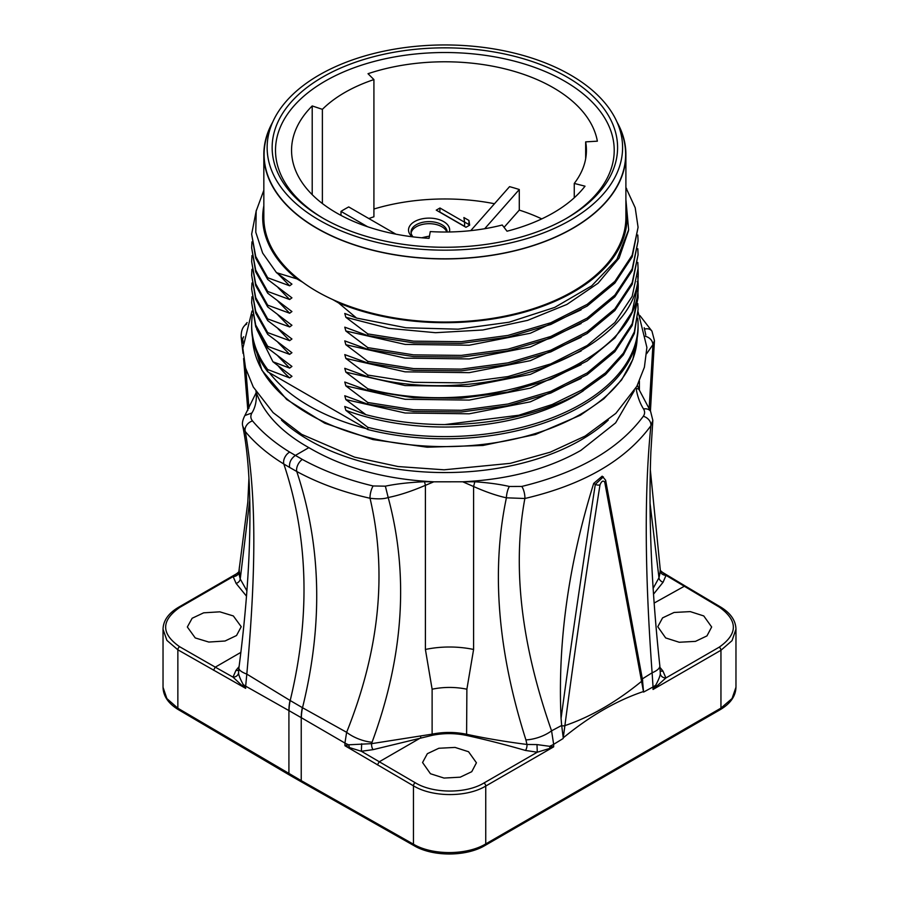 <?xml version="1.0" encoding="UTF-8"?>
<svg xmlns="http://www.w3.org/2000/svg" width="899" height="899" viewBox="0 0 899 899"><rect width="100%" height="100%" fill="white"/><g stroke="black" fill="none" stroke-linecap="round" stroke-linejoin="round"><path stroke-width="1.35" d="M637.717 318.246A193.206 111.555 180 0 1 638.076 325.033A193.206 111.555 180 0 1 367.815 427.328L367.815 429.553L366.174 428.609A192.375 111.06 180 0 1 269.329 372.692L267.688 371.748A193.206 111.555 180 0 1 251.653 327.258L251.653 325.033A193.206 111.555 180 0 1 252.495 314.639M366.174 428.609L269.329 372.692M367.815 427.328L345.845 410.349L344.755 406.494L365.893 414.675C390.885 421.193 417.203 424.497 444.836 424.575L518.79 415.237L552.188 404.505L581.473 390.2L605.51 372.86L623.367 353.15L634.368 331.787L638.076 309.604L634.368 333.507L623.367 354.858L605.521 374.568L581.484 391.908A193.206 111.555 180 0 1 444.836 424.575M256.687 329.236L272.948 361.78L291.973 376.321L289.658 377.906L267.688 369.523L267.688 371.748M272.948 361.78L289.658 368.096L291.928 366.421L267.688 348.048L267.688 346.329L289.658 354.375L291.928 352.711L267.688 334.327L267.688 332.608L289.658 340.665L291.928 338.99L267.688 320.606L267.688 318.898L289.658 326.944L291.928 325.269L267.688 306.896L267.688 305.177L289.658 313.223L291.928 311.548L267.688 293.175L267.688 291.456L289.658 299.513L291.928 297.839L267.688 279.454L267.688 277.746L289.658 285.792L291.928 284.118L276.487 272.667L262.643 253.057L255.788 232.245L256.181 211.04L263.834 190.251M625.895 199.623L628.648 229.807L616.95 259.317L591.677 285.871L554.762 307.391L509.07 322.213L458.153 329.18L405.955 327.764L356.577 318.066L338.563 302.929L332.832 299.614A181.036 104.52 180 0 1 302.671 282.207L296.94 278.892L276.487 272.667M356.577 318.066L344.778 313.448L345.845 317.28L367.815 333.911L367.815 335.63L344.778 327.169L345.845 331.001L367.815 347.632L367.815 349.351L344.778 340.878L345.845 344.722L367.815 361.353L367.815 363.061L344.778 354.599L345.845 358.431L367.815 375.063L367.815 376.782L344.778 368.32L345.845 372.152L367.815 388.784L367.815 390.503L344.778 382.03L345.845 385.873L367.815 402.505L367.815 404.213L344.778 395.751L345.845 399.594L365.893 414.675M637.807 303.604L638.076 309.604M367.815 404.213L413.596 411.461L461.277 411.989L507.969 405.73L550.795 393.054L587.171 374.669L614.86 351.689L632.188 325.483L638.076 297.591M267.688 369.523A193.206 111.555 180 0 1 251.653 325.033M634.301 390.728L615.635 422.856L580.889 450.377C548.019 469.053 508.632 479.527 462.738 481.797L433.812 481.808C385.244 479.392 343.587 468.008 308.84 447.635C281.601 432.307 264.081 413.933 256.26 392.503L255.934 391.537M308.84 447.635L295.344 455.433C290.939 458.692 289.029 462.693 289.602 467.413L296.749 471.492C318.504 483.257 342.924 492.18 370.028 498.26C378.176 499.226 384.221 498.979 388.188 497.507C409.056 574.911 403.673 656.495 372.051 742.259A25.206 11.406 -159.6 0 1 346.632 732.314L344.935 743.057A25.206 14.553 180 0 0 348.621 744.799L344.935 745.732L349.385 747.541A7.45 4.293 81.5 0 0 348.621 744.799L371.624 743.653L432.116 734.146L432.116 689.207A50.827 29.341 0 0 1 466.884 689.207L473.593 649.46L473.593 486.516L462.738 481.797L474.841 481.763C488.281 482.696 499.788 484.269 509.373 486.471L521.791 486.438C578.293 472.616 618.793 449.23 643.291 416.293A8.406 6.304 35.4 0 1 650.898 425.733L652.831 420.44L650.887 451.646C648.393 515.329 651.37 586.687 659.821 665.732A25.206 8.327 174 0 1 652.112 672.789L642.291 678.914M643.291 416.293C644.931 413.9 645.021 411.472 643.56 409C639.976 403.336 637.503 396.549 636.132 388.638L636.02 387.795M644.212 327.73L645.797 334.934M246.551 324.247A8.406 6.271 -141.5 0 0 244.461 325.764C242.213 328.101 241.101 331.843 241.134 336.99L243.135 341.148M238.831 571.888L233.144 576.585L236.1 583.417A4.371 2.978 143.9 0 0 240.213 578.945L246.877 590.8M243.651 336.732A8.349 6.754 148.9 0 0 242.663 340.474L242.977 343.137M245.798 368.916L248.967 408.247M249.81 499.799L240.572 576.326A25.206 20.34 -168.5 0 1 239.561 566.303L247.821 502.103L248.933 478.189M236.1 583.417L246.461 596.127M238.729 572.562A5.619 4.281 177 0 1 233.144 576.585L179.811 607.376C161 620.557 160.943 633.671 179.631 646.718L215.288 667.148L240.82 652.404M233.335 615.939L219.828 611.826L203.646 612.826L192.139 618.265L187.34 626.996L195.24 637.93L208.804 642.055L225.042 641.009L236.538 635.514L241.224 626.715L233.335 615.939M239.078 666.62L235.976 670.351A4.394 3.484 -135 0 0 238.673 670.058M235.976 670.351L233.01 677.138A5.63 4.922 -175.2 0 0 238.572 672.666C238.505 674.722 240.033 678.666 243.18 684.465L245.674 688.353L242.236 685.78A7.608 2.955 152.5 0 0 243.18 684.465A25.206 14.553 0 0 0 245.674 686.162L246.809 674.104L290.04 700.445A41.343 24.138 120 0 0 288.916 710.592L301.232 717.649L301.232 780.635L177.856 708.221L166.888 698.59L163.034 687.297C163.292 696.186 168.461 703.681 178.541 709.749A3.36 1.944 -59.5 0 1 177.856 708.221L177.856 649.808L245.674 688.353L245.674 686.162L288.916 710.592L288.916 773.567A3.36 1.944 -59.5 0 0 289.602 775.107L178.541 709.749M289.602 467.413L283.837 464.03C268.217 454.467 255.361 443.634 245.281 431.531C254.653 485.831 257.912 551.492 246.809 674.104A25.206 6.742 7.2 0 1 238.909 667.979L238.572 672.666M213.524 670.249L215.288 667.148L233.01 677.138L242.236 685.78M290.04 700.445L290.186 700.535A41.343 24.138 119.9 0 0 289.062 710.682M289.692 452.096L302.356 459.445A8.406 4.551 118.8 0 0 296.749 471.492C321.291 545.277 323.213 624.03 302.514 707.727L290.186 700.535C310.526 616.512 308.413 537.681 283.837 464.03A8.406 5.147 -58.5 0 1 289.692 452.096C274.622 442.859 262.238 432.475 252.54 420.946C250.529 418.529 250.315 415.877 251.9 412.978C255.361 407.472 256.811 400.651 256.26 392.503L244.865 415.529L251.9 412.978M252.54 420.946A8.406 6.282 -39.9 0 0 245.281 431.531L242.786 426.16C241.921 423.496 242.606 419.957 244.854 415.552L244.865 415.529M302.356 459.445C323.303 470.874 346.902 479.718 373.141 485.966A8.406 2.394 103.3 0 0 370.028 498.26C387.357 572.079 379.558 650.101 346.632 732.314L302.514 707.727A41.343 23.767 119.7 0 0 301.379 717.728L344.935 743.057L344.935 745.732L413.45 785.827C432.385 797.379 466.929 797.492 485.741 786.063L485.741 843.914C466.929 855.331 432.385 855.477 413.45 844.195L301.232 780.635A3.36 1.933 -60.5 0 0 301.94 782.175L291.13 776.006A3.36 1.944 -59.6 0 1 291.13 775.994A3.36 1.944 -59.6 0 1 290.433 774.466M424.519 481.718L433.812 481.808L425.407 485.325C411.439 491.315 399.032 495.371 388.188 497.507L385.368 486.168C396.077 483.92 409.124 482.426 424.519 481.718L425.407 485.325L425.407 649.46A70.459 40.68 0 0 1 473.593 649.46M474.841 481.763L473.593 486.516C485.853 491.967 496.787 495.731 506.407 497.81L524.87 498.496C583.384 484.763 625.389 460.502 650.898 425.733C644.325 490.213 644.729 572.562 652.112 672.789L653.045 686.948L643.56 692.095L642.459 679.622M521.791 486.438A8.406 2.652 76.9 0 1 524.87 498.496C512.194 566.494 521.094 643.942 551.57 730.831L561.684 725.459L561.066 718.425C557.56 642.841 568.438 564.505 593.688 483.404L595.318 484.347C581.754 571.753 570.337 649.786 561.066 718.425M656.922 686.499A7.518 2.922 26.7 0 1 655.832 685.038L653.045 689.466L665.889 677.958L662.945 671.047L659.99 667.418M662.945 671.047A4.383 3.439 -44 0 1 660.248 670.8M719.189 647.179A2.517 1.45 60 0 1 720.953 650.258L653.045 689.466L653.045 686.948A25.206 14.553 180 0 0 655.832 685.038C658.832 679.329 660.316 675.452 660.293 673.407A5.608 4.855 -4.6 0 0 665.889 677.958L719.189 647.179C738 633.964 738.057 620.613 719.369 607.151L666.035 575.36A5.63 4.225 3.6 0 1 660.462 571.247L658.978 577.754L649.988 502.788M703.76 615.939L690.263 611.612L674.07 612.466L662.574 617.883L657.776 626.715L665.665 637.93L679.228 642.257L695.478 641.369L706.962 635.896L711.66 626.985L703.76 615.939M653.168 588.328L658.978 577.754A4.405 2.955 35.7 0 0 663.091 582.215L666.035 575.36L660.349 570.505L650.292 469.469M649.123 408.944L652.944 344.643L646.673 353.644M653.551 594.127L663.091 582.215M658.821 576.697A25.206 20.126 -10.8 0 0 659.888 566.999M645.044 328.989A8.406 6.315 146.9 0 1 651.966 331.192L654.45 340.665L652.944 344.643C652.505 340.429 649.921 337.608 645.179 336.17M240.572 576.326L240.213 578.945L238.718 572.685L239.561 566.303M163.034 687.319L163.034 629.233L166.899 640.391L177.856 649.808A2.517 1.472 119.8 0 1 179.631 646.718M432.116 689.207L425.407 649.46M349.385 747.541L361.353 751.272L373.085 749.642L432.397 735.292C443.803 733.011 455.209 733.067 466.592 735.461C484.898 739.439 504.519 744.439 525.443 750.44L537.276 752.216L536.995 744.586L553.649 746.855L549.604 748.462A7.518 4.484 99.1 0 1 550.334 745.945A25.206 14.553 -0 0 0 553.649 744.338L551.57 730.831A25.206 11.889 -18 0 1 525.915 739.911C497.653 650.943 491.157 570.236 506.407 497.81A8.394 2.27 102.6 0 1 509.373 486.471M361.679 743.743L361.353 751.272L415.237 782.737C433.071 793.727 466.255 793.839 483.977 782.984L537.276 752.216L549.604 748.462M468.548 751.733L455.051 747.417L438.858 748.26L427.351 753.688L422.564 762.521L430.452 773.736L444.016 778.062L460.254 777.174L471.75 771.69L476.436 762.79L468.548 751.733M525.443 750.44A4.394 1.787 101 0 0 526.971 744.462L536.995 744.586M432.397 735.292L432.116 734.146C443.701 731.831 455.299 731.887 466.884 734.326C485.19 738.281 505.227 741.664 526.971 744.462L525.915 739.911M561.684 725.459L561.718 725.695A3.36 1.495 -172.8 0 0 564.898 725.617L563.235 737.854C589.98 715.93 616.714 700.49 643.459 691.533L604.735 482.145C603.162 480.167 601.577 481.077 599.993 484.887C585.822 575.023 574.124 655.27 564.898 725.617C590.632 716.874 616.175 702.13 641.526 681.375A3.36 2.214 -11.5 0 0 642.437 679.43L605.623 480.201L602.184 476.178L593.688 483.404M563.235 737.854L561.718 725.695M373.085 749.642A4.405 1.82 79.6 0 1 371.624 743.653L372.051 742.259M735.966 629.176L732.056 640.65L720.953 650.258L720.953 708.109A3.36 1.944 -120 0 1 720.256 709.648C730.46 703.614 735.697 696.141 735.966 687.218L732.067 698.523L720.953 708.109L485.741 843.914A3.36 1.944 -120 0 1 485.044 845.453C466.356 856.725 432.936 856.859 414.158 845.734A3.36 1.933 -60.5 0 1 413.45 844.195L413.45 785.827A2.517 1.438 120.2 0 1 415.237 782.737M660.293 673.407L659.821 665.732M638.076 325.033L638.076 327.258A193.206 111.555 180 0 1 367.815 429.553M267.688 346.329L255.709 325.011L251.653 302.738L255.709 326.73L267.688 348.048M251.653 302.738L251.945 296.737M267.688 332.608L255.709 311.29L251.653 289.029L255.709 313.009L267.688 334.327M251.653 289.029L251.945 283.016M267.688 318.898L255.709 297.58L251.653 275.308L255.709 299.288L267.688 320.606M251.653 275.308L251.945 269.307M267.688 305.177L255.709 283.859L251.653 261.587L255.709 285.567L267.688 306.896M251.653 261.587L251.945 255.586M267.688 291.456L255.709 270.138L251.653 247.866L255.709 271.858L267.688 293.175M251.653 247.866L251.945 241.865M267.688 277.746L255.709 256.417L251.653 234.156L255.709 258.137L267.688 279.454M251.653 234.156L256.339 210.209M263.834 205.804A182.16 105.172 0 0 0 296.94 278.892M302.671 282.207A181.036 104.52 180 0 1 263.834 217.513L263.834 154.414A181.036 104.52 180 0 1 272.633 122.23M263.834 154.414A181.036 104.52 180 0 0 375.591 250.978A181.036 104.52 180 0 0 572.877 228.324A181.036 104.52 0 0 0 625.895 154.414A181.036 104.52 0 0 0 617.096 122.23M332.832 299.614A181.036 104.52 180 0 0 572.877 291.422A181.036 104.52 0 0 0 625.895 217.513L625.895 154.414M338.563 302.929A182.16 105.172 0 0 0 536.905 308.278A182.16 105.172 0 0 0 625.895 205.804M625.895 187.61L635.2 207.748L638.076 227.29L632.188 255.17L614.86 281.387L587.171 304.368L550.806 322.741L507.957 335.428L461.277 341.687L413.596 341.159L367.815 333.911M625.895 187.554A193.206 111.555 180 0 1 626.659 188.756M367.815 335.63L413.596 342.867L461.277 343.396L507.969 337.147L550.795 324.46L587.171 306.076L614.86 283.106L632.188 256.889L638.076 227.29M637.807 235.01L638.076 241.011L632.188 268.891L614.86 295.108L587.171 318.089L550.795 336.462L507.969 349.149L461.277 355.397L413.596 354.869L367.815 347.632M367.815 349.351L413.596 356.588L461.277 357.117L507.969 350.857L550.795 338.181L587.171 319.797L614.86 296.816L632.188 270.61L638.076 241.011M637.807 248.731L638.076 254.732L632.188 282.612L614.86 308.829L587.171 331.798L550.795 350.183L507.969 362.87L461.277 369.118L413.596 368.59L367.815 361.353M367.815 363.061L413.596 370.309L461.277 370.838L507.969 364.578L550.795 351.891L587.171 333.518L614.86 310.537L632.188 284.331L638.076 254.732M637.807 262.441L638.076 268.441L632.188 296.333L614.86 322.539L587.171 345.519L550.795 363.893L507.969 376.58L461.277 382.839L413.596 382.311L367.815 375.063M367.815 376.782C488.269 409.112 643.684 348.846 638.076 270.161L638.076 268.441M637.807 276.162L638.076 282.162C643.684 360.847 488.258 421.114 367.815 388.784M367.815 390.503L413.596 397.74L461.277 398.268L507.969 392.02L550.795 379.333L587.171 360.949L614.86 337.979L632.188 311.762L638.076 283.882L638.076 282.162L637.088 281.69M637.807 289.883L638.076 295.883L632.188 323.764L614.86 349.981L587.171 372.961L550.795 391.335L507.969 404.022L461.277 410.27L413.596 409.742L367.815 402.505M345.845 372.152L405.112 385.57L469.211 386.379L530.354 374.389L581.114 350.981M572.697 228.222A180.778 104.374 0 0 0 619.557 127.557L616.602 121.151A177.721 102.61 0 0 0 490.989 48.467A177.721 102.61 0 0 0 319.201 74.999A177.721 102.61 180 0 0 273.127 121.151L270.183 127.557A180.778 104.374 180 0 0 354.599 244.843A180.778 104.374 180 0 0 572.697 228.222M273.127 121.151A177.721 102.61 180 0 0 356.128 236.459A177.721 102.61 180 0 0 570.539 220.109A177.721 102.61 0 0 0 616.602 121.151M566.999 218.064L566.999 218.064A172.709 99.71 0 0 0 566.988 77.044A172.709 99.71 0 0 0 322.741 77.044A172.709 99.71 0 0 0 322.741 218.064A172.709 99.71 0 0 0 566.999 218.064M565.797 218.749A169.349 97.777 0 0 0 564.021 80.82A169.349 97.777 0 0 0 325.112 81.157A169.349 97.777 0 0 0 323.932 218.749M430.273 231.582A141.548 81.719 0 0 0 502.249 225.008L507.025 231.212A153.313 88.507 0 0 0 585.013 186.183L574.259 183.43A141.548 81.719 0 0 0 586.418 150.302A141.548 81.719 0 0 0 585.665 141.873L597.363 141.177A153.313 88.507 0 0 0 368.017 73.707L373.917 79.584A141.548 81.719 0 0 0 322.381 109.341L312.211 105.936A153.313 88.507 0 0 0 291.557 150.302A153.313 88.507 0 0 0 429.059 238.336L430.273 231.582M395.908 234.178L348.711 206.927A141.548 81.719 0 0 0 340.991 211.389L367.59 226.739M429.452 236.156A55.446 32.004 0 0 0 421.777 237.797M484.696 228.717L519.285 189.52A153.313 88.507 0 0 0 509.553 186.655L470.739 230.65M312.211 105.936L312.211 194.667M322.381 109.341L322.381 203.534M340.991 215.4L340.991 211.389M373.917 79.584L373.917 216.771A141.548 81.719 0 0 0 368.837 218.547M494.484 203.736A153.313 88.507 0 0 0 373.917 209.018M541.771 218.895A153.313 88.507 0 0 0 519.285 210.096L519.285 189.52M449.388 231.976A20.576 11.878 0 0 0 425.879 218.266A20.576 11.878 0 0 0 412.203 236.774M436.251 210.141L465.952 227.29L469.671 225.155L468.952 220.457L463.895 217.536L464.614 222.233L439.971 208.006L436.251 210.141M447.163 232.009A18.059 10.428 0 0 0 426.272 221.761A18.059 10.428 0 0 0 411.034 232.054A18.059 10.428 0 0 0 413.091 236.887M446.792 232.009A18.059 10.428 0 0 0 426.272 223.817A18.059 10.428 0 0 0 411.124 233.088M439.971 208.006L439.813 212.209M464.614 222.233L464.614 226.346L439.971 212.119M468.952 220.457L468.952 224.57L464.581 222.042M469.098 225.48L468.952 224.57M585.665 141.873L585.665 158.718M574.259 183.43L574.259 197.769M504.058 227.357L519.285 210.096M538.074 220.581L533.916 222.345M637.2 337.912L632.862 359.386L621.614 379.917L603.903 398.751L580.372 415.237L535.467 434.509L482.943 445.466L427.194 447.208L372.939 439.577L324.753 423.215L286.669 399.459L261.879 370.231L252.54 337.912A192.375 111.06 0 0 0 373.152 438.6A192.375 111.06 0 0 0 580.889 414.079A192.375 111.06 0 0 0 637.189 337.923M583.316 390.807A184.104 106.296 180 0 1 345.845 410.349M345.845 399.594L405.112 413.001L469.211 413.81L530.354 401.831L581.114 378.412M289.658 377.906A184.104 106.296 180 0 1 278.229 365.938M281.454 420.114A192.375 111.06 0 0 0 580.889 440.038A192.375 111.06 0 0 0 608.275 420.114M636.132 388.638A3.416 2.169 -6.7 0 1 639.279 389.986L637.413 385.233M639.403 390.391L639.403 381.176M373.141 485.966L385.368 486.168M643.56 409A8.394 6.36 -31.6 0 1 650.595 411.394L639.279 389.986M654.18 603.049L684.993 585.878L661.54 571.775M179.811 607.376A2.517 1.45 -120 0 0 178.564 607.263C168.428 613.287 163.247 620.625 163.034 629.278M302.356 707.637A41.343 23.779 119.7 0 0 301.232 717.649L301.379 717.728M377.423 764.88L379.221 761.801L420.856 737.753L420.541 736.438M466.592 735.461L466.884 689.207M599.993 484.887A3.36 1.54 -171.6 0 1 595.318 484.347L603.353 476.852M604.735 482.145A3.36 2.259 -10.4 0 0 605.634 480.212M642.695 680.712L642.437 679.419A3.36 2.214 -11.5 0 0 642.347 679.138M643.56 692.095L643.459 691.533M563.134 738.529L553.649 744.338L553.649 746.855L485.741 786.063A2.517 1.45 60 0 0 483.977 782.984M719.369 607.151A2.517 1.45 -59.3 0 1 720.638 607.039L684.982 585.878M278.005 356.139L289.658 368.096M278.005 342.418L289.658 354.375M278.005 328.708L289.658 340.665M278.005 314.987L289.658 326.944M278.005 301.266L289.658 313.223M278.005 287.545L289.658 299.513M278.005 273.835L289.658 285.792M345.845 317.28L388.817 328.36L435.521 332.697L482.83 329.989L527.634 320.359L566.921 304.424L598.105 283.196L619.108 258.058L628.525 230.638M345.845 331.001L405.112 344.407L469.211 345.216L530.354 333.237L581.114 309.818M345.845 344.722L405.112 358.128L469.211 358.937L530.354 346.958L581.114 323.539M345.845 358.431L405.112 371.849L469.211 372.658L530.354 360.668L581.114 337.26M345.845 385.873L405.112 399.28L469.211 400.089L530.354 388.11L581.114 364.691M252.012 311.054L242.831 348.239L245.539 368.006L253.282 387.008L273.116 412.63L301.693 434.363L354.577 457.153L398.1 466.547L444.095 469.806L510.295 463.345L550.188 452.197L585.114 436.082L615.86 413.36L636.874 386.244L644.403 367.208L646.898 347.441L638.076 311.751M238.909 667.979C251.349 572.877 254.08 481.909 242.786 426.16M652.843 420.395L650.595 411.394M639.874 315.549L651.932 331.135M650.426 411.113L654.45 340.665M247.113 322.539L244.483 325.741M247.832 410.382L243.595 358.532M243.033 353.374L241.134 336.99M237.572 573.191L178.564 607.263M291.119 775.994L289.602 775.107M414.158 845.734L301.94 782.175M720.256 709.648L485.044 845.453M735.966 629.233L735.966 687.274M735.966 629.278C735.753 620.568 730.651 613.152 720.638 607.039M638.076 295.883L638.076 297.603"/></g></svg>
